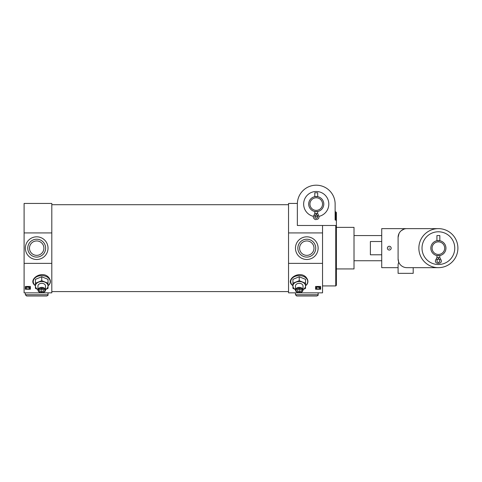<?xml version="1.0" encoding="UTF-8"?>
<svg xmlns="http://www.w3.org/2000/svg" width="482" height="482" viewBox="0 0 482 482"><rect width="100%" height="100%" fill="white"/><g stroke="black" fill="none" stroke-linecap="round" stroke-linejoin="round"><path stroke-width="0.72" d="M318.241 214.749L317.686 213.448L317.686 211.49L314.788 211.49L314.788 213.448L314.234 214.749C312.806 216.755 313.155 218.364 315.3 219.587C318.807 219.515 319.789 217.9 318.241 214.749L317.234 215.791A1.446 1.446 0 0 1 317.27 217.858A1.446 1.446 0 0 1 315.204 217.858A1.446 1.446 0 0 1 315.24 215.797L314.234 214.749M323.796 204.079A7.555 7.555 0 0 1 312.463 210.622A7.555 7.555 0 0 1 312.463 197.536A7.555 7.555 0 0 1 323.796 204.079M314.788 196.662L317.686 196.662L317.686 192.746L314.788 192.746L314.788 196.662M288.537 232.933L322.536 232.933L322.536 263.365L288.537 263.365L288.537 203.446L297.358 203.446L297.352 204.079A18.888 18.888 0 0 1 316.24 185.19A18.888 18.888 0 0 1 335.129 204.079L335.129 211.827L335.755 211.827L335.755 219.991L336.388 220.84L336.388 212.484L335.755 211.827M335.129 204.079L335.129 219.991L335.755 219.991M297.358 203.446L293.574 203.446M336.388 217.298L336.388 212.484M336.388 223.907L336.388 218.557M336.388 248.152L336.388 264.835M297.352 204.079L297.352 225.486L335.755 225.486L335.755 285.928L336.388 285.296L336.388 220.84M322.536 225.486L322.536 232.933M322.536 263.365L322.536 292.851L288.537 292.851L288.537 263.365M336.388 225.486L335.755 225.486M41.729 292.707A3.199 2.259 0 0 1 38.958 289.314A3.199 2.259 0 0 1 44.501 289.314A3.199 2.259 0 0 1 41.729 292.707A3.778 2.669 0 0 1 37.951 290.031A3.778 2.669 0 0 1 41.729 287.362A3.778 2.669 0 0 1 45.507 290.031A3.778 2.669 0 0 1 41.729 292.707M39.837 291.212L39.837 289.67L41.729 288.899L43.615 289.67L43.615 291.212L41.729 291.984L39.837 291.212L39.837 289.67M35.433 285.784L34.258 284.735C28.42 279.144 41.783 270.185 48.447 277.144C50.761 279.837 51.014 282.368 49.206 284.729L48.025 285.784M51.803 263.365L51.803 292.851L24.1 292.851L24.1 263.365L51.803 263.365L51.803 232.933L24.1 232.933L24.1 203.446L51.803 203.446L51.803 232.933M25.359 289.236L25.359 286.453L30.396 286.453L30.396 289.236L25.359 289.236M299.238 292.707A3.199 2.259 0 0 1 296.466 289.314A3.199 2.259 0 0 1 302.009 289.314A3.199 2.259 0 0 1 299.238 292.707A3.778 2.669 0 0 1 295.46 290.031A3.778 2.669 0 0 1 299.238 287.362A3.778 2.669 0 0 1 303.015 290.031A3.778 2.669 0 0 1 299.238 292.707M297.352 291.212L297.352 289.67L299.238 288.899L301.13 289.67L301.13 291.212L299.238 291.984L297.352 291.212L297.352 289.67M292.942 285.784L291.767 284.735C285.928 279.144 299.292 270.185 305.956 277.144C308.269 279.837 308.522 282.368 306.715 284.729L305.534 285.784M315.608 289.236L315.608 286.453L320.644 286.453L320.644 289.236L315.608 289.236M25.359 286.453L25.359 288.863L30.396 288.863L30.396 286.453M315.608 286.453L315.608 288.863L320.644 288.863L320.644 286.453M24.1 263.365L24.1 232.933M336.388 227.371L354.017 227.371L354.017 268.926L336.388 268.926M25.564 287.561L27.95 286.525L30.077 287.85L29.727 288.429L29.384 288.284L29.583 287.573L29.384 288.007M30.077 287.579L27.95 286.525M315.812 287.561L318.198 286.525L320.331 287.85L319.976 288.429L319.638 288.284L319.837 287.573L319.638 288.007M320.331 287.85L319.03 286.615L318.198 286.525M26.257 288.049L25.914 288.471L25.624 287.531L27.95 286.796M25.564 287.832L25.624 287.26M26.191 287.471L26.257 288.32L26.191 287.471L27.082 287.145L29.583 287.573M316.511 288.049L316.162 288.471L315.879 287.531L318.198 286.796M315.812 287.832L315.879 287.26M316.439 287.471L316.511 288.32L316.439 287.471L317.331 287.145L319.837 287.573M318.126 248.152A11.333 11.333 0 0 1 301.13 257.966A11.333 11.333 0 0 1 301.13 238.337A11.333 11.333 0 0 1 318.126 248.152M48.025 248.152A11.333 11.333 0 0 1 31.023 257.966A11.333 11.333 0 0 1 31.023 238.337A11.333 11.333 0 0 1 48.025 248.152M315.734 248.152A8.941 8.941 0 0 1 302.322 255.894A8.941 8.941 0 0 1 302.322 240.41A8.941 8.941 0 0 1 315.734 248.152M313.999 248.152A7.206 7.206 0 0 1 303.19 254.388A7.206 7.206 0 0 1 303.19 241.91A7.206 7.206 0 0 1 313.999 248.152M45.633 248.152A8.941 8.941 0 0 1 32.222 255.894A8.941 8.941 0 0 1 32.222 240.41A8.941 8.941 0 0 1 45.633 248.152M43.898 248.152A7.206 7.206 0 0 1 33.089 254.388A7.206 7.206 0 0 1 33.089 241.91A7.206 7.206 0 0 1 43.898 248.152M292.942 283.235L292.942 279.343L299.238 276.77L305.534 279.343L305.534 283.235L299.238 280.669L292.942 283.235L292.942 288.375L295.46 289.58M299.238 280.669L299.238 276.77M303.015 289.58L305.534 288.375L305.534 283.235M295.46 289.555A6.296 4.452 0 0 1 292.942 285.989A6.296 4.452 0 0 1 296.093 282.139A6.296 4.452 0 0 1 302.389 282.139A6.296 4.452 0 0 1 305.534 285.989A6.296 4.452 0 0 1 303.015 289.555M295.46 290.031L295.46 285.989A3.778 2.669 0 0 1 299.238 283.32A3.778 2.669 0 0 1 303.015 285.989L303.015 290.031M301.13 289.67L301.13 291.212M299.238 288.899L299.238 291.984M35.433 283.235L35.433 279.343L41.729 276.77L48.025 279.343L48.025 283.235L41.729 280.669L35.433 283.235L35.433 288.375L37.951 289.58M41.729 280.669L41.729 276.77M45.507 289.58L48.025 288.375L48.025 283.235M37.951 289.555A6.296 4.452 0 0 1 35.433 285.989A6.296 4.452 0 0 1 38.578 282.139A6.296 4.452 0 0 1 44.874 282.139A6.296 4.452 0 0 1 48.025 285.989A6.296 4.452 0 0 1 45.507 289.555M37.951 290.031L37.951 285.989A3.778 2.669 0 0 1 41.729 283.32A3.778 2.669 0 0 1 45.507 285.989L45.507 290.031M43.615 289.67L43.615 291.212M41.729 288.899L41.729 291.984M322.536 204.079A6.296 6.296 0 0 1 313.089 209.531A6.296 6.296 0 0 1 313.089 198.626A6.296 6.296 0 0 1 322.536 204.079M313.384 216.34A12.592 12.592 0 0 1 303.793 202.169A12.592 12.592 0 0 1 317.198 191.523A12.592 12.592 0 0 1 319.09 216.34M317.662 216.587A12.592 12.592 0 0 1 314.812 216.587M317.686 213.448L316.24 213.448L316.493 214.707L315.987 214.707L316.24 213.448A3.26 3.26 0 0 0 317.234 215.791A3.26 3.26 0 0 1 316.24 213.448A3.26 3.26 0 0 1 315.24 215.791L314.999 215.538M381.72 241.518L370.387 241.518L370.387 254.785L381.72 254.785M398.09 264.473L398.09 273.336L398.09 264.473L398.698 262.075L398.09 258.852L398.698 262.075M438.385 267.667L406.904 267.667A8.815 8.815 0 0 1 398.09 258.852L398.09 237.445A8.815 8.815 0 0 1 406.904 228.631L381.72 228.631L381.72 267.667L398.09 267.667M398.09 237.445L399.036 233.463L398.09 237.445M401.211 230.715L403.934 229.149L401.211 230.715M413.201 273.336L413.201 267.667L413.201 273.336L398.09 273.336M457.9 248.152A19.515 19.515 0 0 1 428.625 265.052A19.515 19.515 0 0 1 428.625 231.246A19.515 19.515 0 0 1 457.9 248.152M406.904 228.631L438.385 228.631M391.161 248.152A1.886 1.886 0 0 1 389.275 250.038A1.886 1.886 0 0 1 387.383 248.152A1.886 1.886 0 0 1 389.275 246.26A1.886 1.886 0 0 1 391.161 248.152M445.94 248.152A7.555 7.555 0 0 1 434.607 254.695A7.555 7.555 0 0 1 434.607 241.609A7.555 7.555 0 0 1 445.94 248.152M438.367 257.521L436.921 257.521L436.933 255.562L439.831 255.562L439.831 257.521L438.367 257.521A3.26 3.26 0 0 0 439.379 259.864A1.446 1.446 0 0 1 439.415 261.931A1.446 1.446 0 0 1 437.349 261.931A1.446 1.446 0 0 1 437.385 259.87L436.367 258.822C431.878 264.919 444.898 264.895 440.385 258.822L439.379 259.864A3.26 3.26 0 0 1 438.385 257.521A3.26 3.26 0 0 1 437.373 259.864M436.933 240.735L439.831 240.735L439.831 235.559L436.933 235.559L436.933 240.735M444.681 248.152A6.296 6.296 0 0 1 435.234 253.604A6.296 6.296 0 0 1 435.234 242.699A6.296 6.296 0 0 1 444.681 248.152M454.755 248.152A16.37 16.37 0 0 1 430.197 262.329A16.37 16.37 0 0 1 430.197 233.975A16.37 16.37 0 0 1 454.755 248.152M295.46 292.851L295.46 294.743L296.719 296.002L316.867 296.002L296.719 296.002M25.359 292.851L25.359 294.743L26.618 296.002L46.766 296.002L26.618 296.002M389.48 248.152L389.167 247.971L389.167 248.326L389.48 248.152M316.24 213.448L314.788 213.448M292.942 285.621A8.483 6.001 0 0 1 293.339 277.289A8.483 6.001 0 0 1 305.136 277.289A8.483 6.001 0 0 1 305.534 285.621M35.433 285.621A8.483 6.001 0 0 1 35.831 277.289A8.483 6.001 0 0 1 47.628 277.289A8.483 6.001 0 0 1 48.025 285.621M318.126 292.851L318.126 294.743L295.46 294.743M48.025 292.851L48.025 294.743L25.359 294.743M322.536 285.928L335.755 285.928M51.803 291.592L288.537 291.592M51.803 204.705L288.537 204.705M354.017 260.744L381.72 260.744M354.017 235.559L381.72 235.559M440.385 258.822L439.831 257.521M436.921 257.521L436.367 258.822M318.126 294.743C318.475 295.026 318.054 295.442 316.867 296.002M48.025 294.743C48.345 295.044 47.923 295.466 46.766 296.002"/></g></svg>
